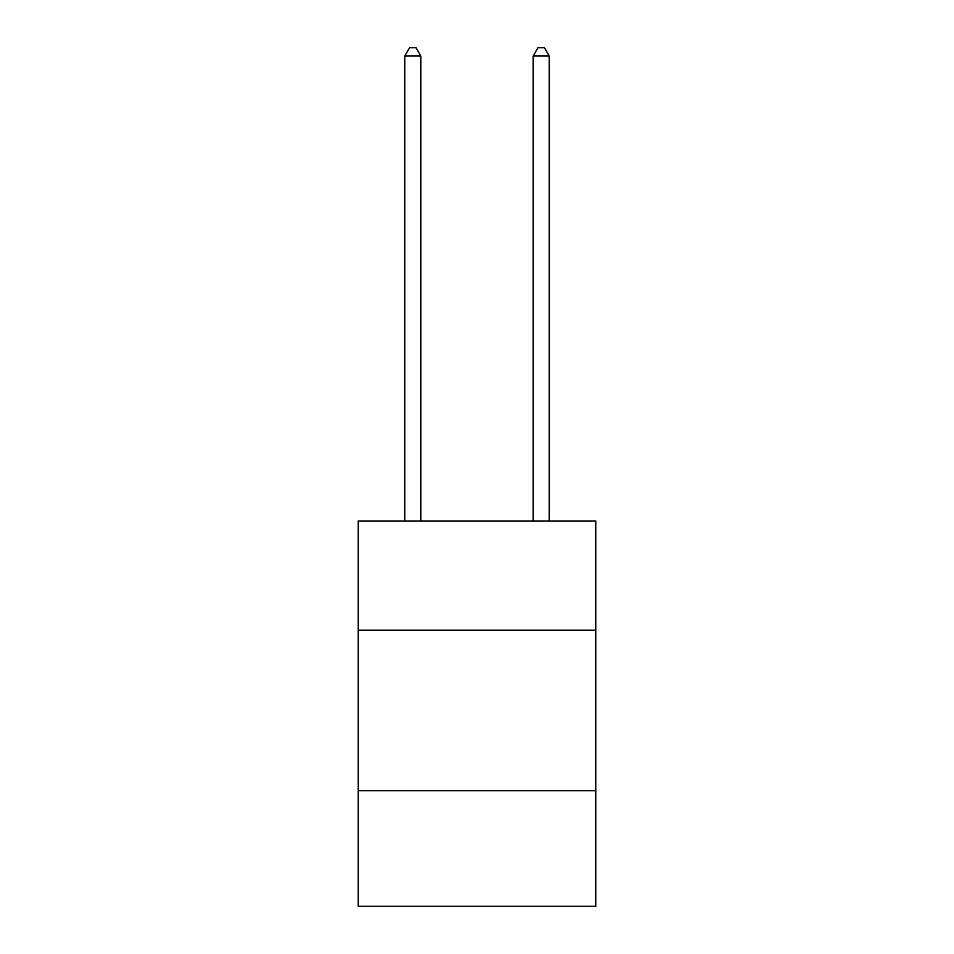 <?xml version="1.0" encoding="UTF-8"?>
<svg xmlns="http://www.w3.org/2000/svg" width="954" height="954" viewBox="0 0 954 954"><rect width="100%" height="100%" fill="white"/><g stroke="black" fill="none" stroke-linecap="round" stroke-linejoin="round"><path stroke-width="1.43" d="M595.809 630.165L595.809 520.991L358.191 520.991L358.191 630.165L595.809 630.165L595.809 906.3L358.191 906.3L358.191 630.165M595.809 790.711L358.191 790.711M420.809 520.991L420.809 56.047L404.758 56.047L404.758 520.991M404.758 56.047L409.576 47.7L415.992 47.7L420.809 56.047M549.242 520.991L549.242 56.047L533.191 56.047L533.191 520.991M533.191 56.047L538.008 47.7L544.424 47.7L549.242 56.047"/></g></svg>
